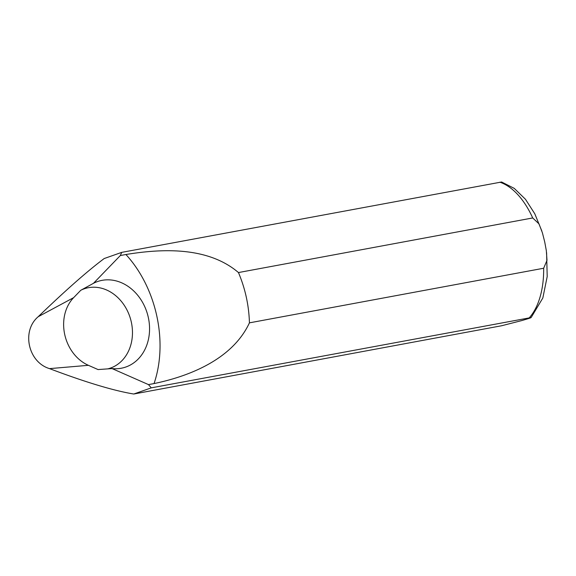 <?xml version="1.0" encoding="UTF-8"?>
<svg xmlns="http://www.w3.org/2000/svg" width="576" height="576" viewBox="0 0 576 576"><rect width="100%" height="100%" fill="white"/><g stroke="black" fill="none" stroke-linecap="round" stroke-linejoin="round"><path stroke-width="0.86" d="M148.486 384.602L112.054 368.575A45.022 37.238 73.8 0 0 117.54 368.698A45.022 37.238 73.8 0 0 147.535 314.316A45.022 37.238 73.8 0 0 93.463 283.313L120.341 255.535L125.906 254.506C156.506 287.856 168.278 341.906 154.044 383.573L148.486 384.602L151.265 387.857L531.144 317.549M501.624 181.994L121.723 252.367L120.341 255.535M151.265 387.857L133.754 394.02L501.574 325.764L522.007 320.515C525.982 319.298 534.384 317.009 529.387 317.686A74.038 41.479 -100.5 0 0 543.665 268.243L546.998 260.338L546.329 250.661L544.709 241.884L542.405 232.812L538.992 223.87L532.699 217.951L238.464 272.556C206.554 245.362 158.522 249.206 125.906 254.506M543.665 268.243L249.43 322.848C231.797 360.756 186.322 376.891 154.044 383.573M238.464 272.556C245.282 288.734 248.933 305.496 249.43 322.848M133.754 394.02C113.63 390.701 85.558 382.234 49.522 368.626C28.123 362.196 21.305 330.926 38.203 316.706C65.527 290.398 87.53 271.001 104.213 258.53L121.723 252.367M112.054 368.575L98.064 369.569L88.394 365.314A40.032 33.106 -106.2 0 1 73.642 297.648L80.777 290.275L93.463 283.313M107.777 368.878A41.767 34.538 73.8 0 0 129.751 316.498A41.767 34.538 73.8 0 0 80.777 290.275M532.699 217.951A74.038 41.479 -100.5 0 0 499.846 182.189M88.394 365.314L49.522 368.626M73.642 297.648L38.203 316.706M531.158 317.527L542.837 297.979L547.2 276.559L546.595 252.706M501.595 181.987L514.246 188.374L525.442 199.246L534.773 213.754L541.822 230.962"/></g></svg>
